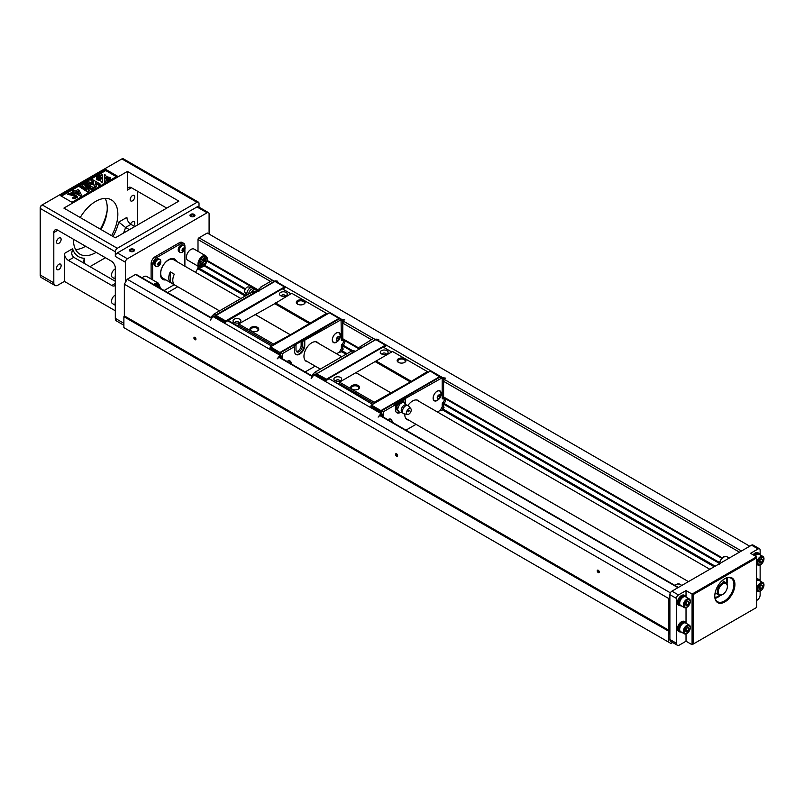 <?xml version="1.0" encoding="UTF-8"?>
<svg xmlns="http://www.w3.org/2000/svg" width="804" height="804" viewBox="0 0 804 804"><rect width="100%" height="100%" fill="white"/><g stroke="black" fill="none" stroke-linecap="round" stroke-linejoin="round"><path stroke-width="1.21" d="M240.898 298.535L173.604 259.682A10.693 6.171 120 0 0 168.257 260.215A10.693 6.171 120 0 0 161.272 269.642A10.693 6.171 120 0 0 162.91 278.204L219.502 310.887M174.307 274.184L170.277 271.852A10.693 6.171 120 0 0 170.277 282.335L174.307 284.666A10.693 6.171 120 0 1 174.307 274.184M175.584 260.828A11.407 6.583 120 0 0 173.955 259.069A11.407 6.583 120 0 0 171.875 258.526M161.041 277.29A11.407 6.583 120 0 0 162.549 278.827A11.407 6.583 120 0 0 164.89 279.35M170.277 282.335L170.277 271.852M174.458 259.411A11.769 6.794 120 0 0 173.835 258.697M162.167 278.908A11.769 6.794 120 0 0 163.091 279.078M165.865 279.913A11.769 6.794 -60 0 1 162.88 279.42A11.769 6.794 -60 0 1 161.071 269.993A11.769 6.794 -60 0 1 168.76 259.632A11.769 6.794 -60 0 1 174.639 259.049A11.769 6.794 -60 0 1 176.558 261.39M179.051 251.551L178.99 251.511A3.779 2.181 -60 0 1 178.207 249.783A3.779 2.181 -60 0 1 179.855 245.984A3.779 2.181 -60 0 1 182.769 244.969L182.83 244.999M184.89 266.204L184.89 249.009M184.89 246.637L184.89 245.954A5.708 3.296 120 0 0 183.714 243.341A5.708 3.296 120 0 0 180.86 243.622L156.659 257.592A5.708 3.296 120 0 0 152.629 264.576L152.629 279.872M164.137 290.535L174.197 284.727M154.81 265.541L154.75 265.511A3.779 2.181 -60 0 1 153.966 263.782A3.779 2.181 -60 0 1 155.614 259.973A3.779 2.181 -60 0 1 158.529 258.968L158.589 258.999M668.375 631.039L123.886 316.686L123.886 327.64L668.375 642.004L668.838 630.256L124.349 315.892L124.349 284.214L125.404 282.385L125.404 262.245A2.854 1.648 -60 0 1 127.424 258.757L207.08 212.769A2.854 1.648 -60 0 1 208.497 212.628A2.854 1.648 -60 0 1 209.09 213.934L209.09 234.064M125.404 282.385L127.213 279.249L135.484 274.476A1.427 0.824 -60 0 1 136.198 274.405L211.874 318.093M167.664 292.576L177.724 286.767M195.533 272.345L197.704 268.586A1.427 0.824 120 0 0 198.005 267.591L198.005 266.164M198.005 251.35L198.005 239.542A1.427 0.824 -60 0 1 199.01 237.803L207.281 233.019L749.76 546.217M153.765 284.546A6.412 3.708 -60 0 1 158.358 283.179L146.76 276.486A6.412 3.708 120 0 0 142.167 277.852M190.94 249.441A6.412 3.708 120 0 0 186.407 257.3A6.412 3.708 120 0 0 187.734 260.235L199.332 266.938A6.412 3.708 -60 0 1 198.005 263.993A6.412 3.708 -60 0 1 200.799 257.541A6.412 3.708 -60 0 1 205.744 255.823L194.156 249.129A6.412 3.708 120 0 0 190.94 249.441M180.86 243.622L179.342 242.748L155.152 256.717L156.659 257.592M179.342 242.748A5.708 3.296 -60 0 1 182.196 242.466L183.714 243.341M151.112 278.998L151.112 263.702A5.708 3.296 -60 0 1 155.152 256.717M124.349 284.214L668.838 598.578L669.893 596.739L669.893 594.659A2.854 1.648 -60 0 1 671.913 591.161L751.569 545.172A2.854 1.648 -60 0 1 752.986 545.032L759.549 548.81A2.854 1.648 120 0 0 758.122 548.951L751.569 545.172M127.213 279.249L670.385 592.849M194.93 337.378L194.93 337.378A1.427 0.824 60 0 1 195.935 339.127A1.427 0.824 60 0 1 194.93 339.7A1.427 0.824 60 0 1 193.915 337.961A1.427 0.824 60 0 1 194.93 337.378M396.593 453.808L396.593 453.808A1.427 0.824 60 0 1 397.598 455.546A1.427 0.824 60 0 1 396.593 456.129A1.427 0.824 60 0 1 395.578 454.391A1.427 0.824 60 0 1 396.593 453.808M668.838 630.256L668.838 598.578M598.246 570.237L598.246 570.237A1.427 0.824 60 0 1 599.261 571.976A1.427 0.824 60 0 1 598.246 572.559A1.427 0.824 60 0 1 597.241 570.82A1.427 0.824 60 0 1 598.246 570.237M667.25 544.69L671.631 547.212M465.586 428.261L469.968 430.783M566.418 486.47L570.8 489.003M719.238 563.282L443.617 404.151M352.122 351.328L342.785 345.941M245.089 289.541L204.025 265.833M207.141 260.436L259.089 290.435L207.141 260.436M342.775 338.755L359.921 348.645L343.278 339.097M443.607 396.965L722.344 557.896L444.109 397.317M719.439 562.478L443.908 403.407M352.916 350.876L343.077 345.187M245.471 288.837L204.618 265.26M721.851 558.358L446.099 399.156M359.408 349.097L345.268 340.936M255.491 289.108L206.98 261.099M123.886 316.686L124.349 315.892M672.677 642.537L670.988 643.501L668.375 642.004M125.404 262.245L115.324 256.426L115.324 251.773L40.2 208.397L40.2 274.998A5.708 3.296 120 0 0 41.386 277.611L54.994 285.47A5.708 3.296 120 0 0 57.848 285.189L64.4 281.4L115.324 310.806M53.808 232.557A5.708 3.296 60 0 1 54.994 229.954A5.708 3.296 60 0 1 57.848 230.235L53.808 232.557L53.808 282.857A5.708 3.296 120 0 0 54.994 285.47M57.848 230.235L111.284 261.089A5.708 3.296 60 0 1 115.324 268.074L115.324 318.374L123.886 323.319M199.01 207.151L199.01 203.452A2.854 1.648 120 0 0 198.417 202.146A2.854 1.648 120 0 0 196.99 202.286L117.334 248.275A2.854 1.648 120 0 0 115.324 251.773M137.504 224.989L137.504 191.231M207.08 212.769L196.99 206.95L117.334 252.938L127.424 258.757M190.689 216.407L190.689 216.407A2.492 1.437 180 0 1 190.689 214.367A2.492 1.437 180 0 1 194.216 214.367A2.492 1.437 180 0 1 194.216 216.407A2.492 1.437 180 0 1 190.689 216.407L190.689 216.407M130.188 251.33L130.188 251.33A2.492 1.437 180 0 1 130.188 249.3A2.492 1.437 180 0 1 133.725 249.3A2.492 1.437 180 0 1 133.725 251.33A2.492 1.437 180 0 1 130.188 251.33L130.188 251.33M127.424 171.433L178.84 201.121L115.324 237.803L63.898 208.105L127.424 171.433L127.424 190.066A5.708 3.296 -120 0 1 128.6 187.453A5.708 3.296 -120 0 1 131.454 187.734L166.74 208.105M115.324 281.299L73.817 257.34L68.43 260.446A5.708 3.296 60 0 1 64.4 253.461L64.4 281.4M89.947 266.657L105.435 257.712M111.595 235.652A31.376 18.11 120 0 0 111.344 199.864A31.376 18.11 120 0 0 95.656 201.412A31.376 18.11 120 0 0 80.229 217.542M73.476 239.26A31.376 18.11 120 0 0 79.968 254.195A31.376 18.11 120 0 0 95.656 252.647A31.376 18.11 120 0 0 96.158 252.345M132.459 195.593A3.206 1.849 120 0 0 130.369 198.417A3.206 1.849 120 0 0 130.861 200.99A3.206 1.849 120 0 0 134.067 199.141A3.206 1.849 120 0 0 134.067 195.432A3.206 1.849 120 0 0 132.459 195.593M133.675 225.924A3.206 1.849 120 0 0 134.067 221.633A3.206 1.849 120 0 0 132.459 221.793A3.206 1.849 120 0 0 130.549 224.105M58.853 238.095A3.206 1.849 120 0 0 56.762 240.919A3.206 1.849 120 0 0 57.245 243.491A3.206 1.849 120 0 0 60.461 241.632A3.206 1.849 120 0 0 60.461 237.934A3.206 1.849 120 0 0 58.853 238.095M58.853 264.285A3.206 1.849 120 0 0 56.762 267.119A3.206 1.849 120 0 0 57.245 269.682A3.206 1.849 120 0 0 60.461 267.832A3.206 1.849 120 0 0 60.461 264.124A3.206 1.849 120 0 0 58.853 264.285M75.596 249.552A31.376 18.11 120 0 0 85.073 246.537A31.376 18.11 120 0 0 85.566 246.235M101.002 229.532A31.376 18.11 120 0 0 105.133 198.397M117.334 176.096L105.736 169.393L60.37 195.593L71.958 202.286L117.334 176.096M198.417 202.146L123.303 158.78A2.854 1.648 120 0 0 121.876 158.921L42.22 204.909A2.854 1.648 120 0 0 40.2 208.397L40.2 207.824A2.141 1.236 -60 0 1 41.707 205.201L42.22 204.909L117.334 248.275M113.022 236.476A34.22 19.758 120 0 0 118.741 222.085L126.911 217.371A5.708 3.296 -120 0 0 130.952 224.356L134.781 226.567M129.394 229.673L125.565 227.462A39.929 23.055 -60 0 1 123.535 233.059M115.324 285.108A5.708 3.296 60 0 1 114.64 285.762A5.708 3.296 60 0 1 111.786 285.48L115.324 283.44M68.43 260.446L111.786 285.48M100.329 229.14A37.074 21.406 120 0 0 107.163 210.517M115.324 256.426A2.854 1.648 -60 0 1 117.334 252.938M196.99 206.95A2.854 1.648 -60 0 1 198.417 206.809L208.497 212.628M123.886 325.248L116.5 320.977A5.708 3.296 -60 0 1 115.324 318.374M106.872 213.09A35.647 20.582 -60 0 1 100.621 229.311M133.424 251.481A1.779 1.025 0 0 0 133.735 250.898A1.779 1.025 0 0 0 133.213 250.175A1.779 1.025 0 0 0 131.273 249.943A1.779 1.025 0 0 0 130.178 250.898A1.779 1.025 0 0 0 130.489 251.481M193.925 216.547A1.779 1.025 0 0 0 194.236 215.964A1.779 1.025 0 0 0 193.714 215.241A1.779 1.025 0 0 0 191.774 215.02A1.779 1.025 0 0 0 190.669 215.964A1.779 1.025 0 0 0 190.99 216.547M118.741 222.085L125.565 227.462L130.952 224.356M73.817 257.34L72.229 255.521L71.687 253.381L72.571 248.737A34.22 19.758 120 0 0 84.571 258.265L84.571 263.541M82.892 262.576L84.571 258.265M93.797 187.824L91.847 188.95L85.174 186.448L89.515 190.287L87.566 191.422L79.495 186.759L80.701 186.066L87.053 189.734L81.988 185.322L83.244 184.598L90.862 187.533L84.52 183.865L85.726 183.161L93.797 187.824L91.847 189.533L86.309 187.453M89.515 190.287L87.566 192.005L79.495 186.759M85.063 188.578L81.988 185.322M87.857 186.367L84.52 183.865M77.455 196.89L74.963 198.719L72.852 198.216L73.888 196.839L75.767 196.548L74.229 195.06L67.807 193.965L71.938 192.679L77.496 196.608L74.963 198.136L72.852 197.633M75.676 196.809L74.28 195.684M74.229 195.643L67.858 194.266M116.329 176.679L105.736 170.559L61.375 196.176M110.299 178.156L104.379 178.408L104.811 174.408L106.419 176.639L110.299 177.573L110.299 178.156M99.133 175.141L98.992 174.579L98.992 175.161M100.219 175.624L99.324 175.493L100.219 175.624L100.219 175.041L99.133 174.558L99.133 175.091M104.811 182.88L104.379 178.87L110.299 179.121L110.299 179.704L106.419 180.639L104.811 182.88L104.379 178.87M102.55 178.408L96.631 178.156L96.631 177.573L100.51 176.639L102.118 174.408L102.55 178.408M96.711 175.895L97.214 175.614L97.947 176.93L97.455 177.212L96.711 175.895L96.711 176.478M102.118 182.88L100.51 180.639L96.631 179.704L96.631 179.121L102.56 178.87L102.118 182.88L100.51 180.639M99.304 175.563L98.178 175.413L98.038 176.297L97.334 175.573L98.982 175.573L98.56 174.83L99.304 175.563L98.038 176.88L97.445 176.116L98.018 176.86M72.34 190.89L73.546 190.196L75.164 191.141L77.807 189.613L79.164 190.397L81.485 194.97L80.44 196.146L75.325 193.191L74.521 193.653L73.164 192.87L73.968 191.824L72.34 190.89L73.465 192.116M100.269 184.086L98.962 184.84L95.385 182.769L96.329 186.357L94.581 187.362L93.867 184.146L86.38 182.789L88.068 181.815L93.626 182.97L93.334 181.583L90.902 180.176L92.199 179.423L100.269 184.086L98.962 185.412L95.565 183.453M96.329 186.357L94.581 187.945L93.867 184.729L86.38 183.372L86.38 182.789M93.505 182.95L90.902 180.176M102.55 177.825L96.631 177.573M110.299 179.121L106.419 180.056L106.419 180.639M106.419 180.056L104.811 182.297M97.927 176.327L97.455 177.212M97.435 176.609L96.731 175.915L97.435 177.192M97.807 176.377L97.234 175.845M100.51 180.056L96.631 179.121M102.56 178.87L102.118 182.297M98.942 175.774L98.942 176.357M98.018 176.277L97.445 176.056M98.008 175.151L98.008 175.694M99.093 175.594L98.52 174.96M98.992 174.579L99.505 174.518M99.505 174.317L100.198 175.021L99.324 174.91M110.299 177.573L104.379 177.825M105.736 169.393L105.736 170.559M81.485 194.97L80.44 196.146M80.44 195.563L75.325 192.608L75.325 193.191M75.325 192.608L74.521 193.653M74.521 193.071L73.164 192.287M78.008 191.061L76.521 191.925L79.284 193.513L78.008 191.061L77.033 192.216M78.852 193.261L78.008 191.643M98.962 184.84L98.962 185.412M94.581 187.362L94.581 187.945M93.867 184.146L93.867 184.729M93.334 181.583L93.334 182.166M73.094 194.95L73.074 194.799C71.295 193.392 70.129 193.191 69.566 194.206C71.345 195.653 72.521 195.854 73.074 194.799L73.074 195.081M73.074 195.382C71.295 193.975 70.129 193.774 69.566 194.789M91.847 188.95L91.847 189.533M87.566 191.422L87.566 192.005M203.724 261.29L206.286 257.451L205.452 260.406L206.286 262.395L203.724 261.29M203.01 259.059L200.869 259.27L203.11 260.938L205.151 256.798L203.11 259.109L200.869 259.27M200.719 263.019L199.935 266.064L202.397 262.164L199.834 261.059L200.819 263.079L199.935 266.064M200.869 266.606L203.01 262.516L205.251 264.184L203.11 264.456L200.869 266.606M203.824 261.35L206.286 257.451M200.97 259.32L203.11 260.938M205.251 256.848L203.11 259.109M202.397 262.164L199.834 261.059M199.935 261.119L200.819 263.079M200.97 266.657L203.11 262.576M158.247 287.139L158.86 284.686L157.564 286.737M156.087 285.882L157.825 284.093L156.8 286.294M158.961 284.747L157.664 286.797M156.187 285.943L157.926 284.154M115.324 276.204A4.844 2.804 120 0 0 115.324 278.104M115.324 275.792A4.995 2.884 120 0 0 115.113 277.269A4.995 2.884 120 0 0 115.324 278.516M115.324 279.078L112.52 277.46A4.995 2.884 -60 0 1 111.485 275.169A4.995 2.884 -60 0 1 115.324 268.898M115.324 302.394A4.844 2.804 120 0 0 115.324 304.304M115.324 301.992A4.995 2.884 120 0 0 115.113 303.47A4.995 2.884 120 0 0 115.324 304.706M115.324 305.269L112.52 303.651A4.995 2.884 -60 0 1 111.485 301.369A4.995 2.884 -60 0 1 115.324 295.098M179.855 252.325A4.06 2.342 -60 0 1 179.654 252.225A4.06 2.342 -60 0 1 178.81 250.366A4.06 2.342 -60 0 1 180.588 246.275A4.06 2.342 -60 0 1 183.724 245.19A4.06 2.342 -60 0 1 183.905 245.31M184.94 247.27A4.06 2.342 120 0 0 184.819 246.376A4.06 2.342 120 0 0 184.106 245.411A4.06 2.342 120 0 0 180.97 246.496A4.06 2.342 120 0 0 179.202 250.587A4.06 2.342 120 0 0 180.036 252.446A4.06 2.342 120 0 0 181.232 252.587A4.884 4.884 0 0 0 184.819 246.376M182.036 250.426A1.849 1.065 -60 0 1 183.352 248.155A1.849 1.065 -60 0 1 184.659 248.908A1.849 1.065 -60 0 1 183.352 251.18A1.849 1.065 -60 0 1 182.036 250.426M182.186 250.345L183.935 248.165L184.518 248.999L183.935 250.496L182.769 251.17L182.186 250.345M183.935 250.496L182.207 250.285M184.518 248.999L183.503 248.416M183.443 248.446L182.88 249.893M160.579 288.365A4.884 4.884 0 0 1 160.619 288.505A4.06 2.342 120 0 0 160.579 288.365A4.06 2.342 120 0 0 159.865 287.4A4.06 2.342 120 0 0 159.825 287.38L159.825 287.38M155.614 266.315A4.06 2.342 -60 0 1 155.413 266.224A4.06 2.342 -60 0 1 154.569 264.365A4.06 2.342 -60 0 1 156.348 260.275A4.06 2.342 -60 0 1 159.473 259.179A4.06 2.342 -60 0 1 159.664 259.31M160.7 261.27A4.06 2.342 120 0 0 160.579 260.375A4.06 2.342 120 0 0 159.865 259.401A4.06 2.342 120 0 0 156.73 260.496A4.06 2.342 120 0 0 154.951 264.586A4.06 2.342 120 0 0 155.795 266.446A4.06 2.342 120 0 0 156.991 266.586A4.884 4.884 0 0 0 160.579 260.375M157.795 264.426A1.849 1.065 -60 0 1 159.112 262.154A1.849 1.065 -60 0 1 160.418 262.908A1.849 1.065 -60 0 1 159.112 265.179A1.849 1.065 -60 0 1 157.795 264.426M157.946 264.335L159.694 262.164L160.277 262.988L159.694 264.496L158.529 265.169L157.946 264.335M159.694 264.496L157.966 264.275M160.277 262.988L159.262 262.406M159.202 262.446L158.639 263.883M195.03 337.439A1.146 0.663 -120 0 0 195.694 339.409A1.146 0.663 -120 0 0 195.925 338.997M396.694 453.868A1.146 0.663 -120 0 0 397.357 455.838A1.146 0.663 -120 0 0 397.588 455.426M598.357 570.297A1.146 0.663 -120 0 0 599.02 572.267A1.146 0.663 -120 0 0 599.251 571.855M686.023 596.93L686.023 590.578L678.465 594.95A2.854 1.648 120 0 0 676.445 598.437L676.445 643.26A4.281 2.472 120 0 0 677.33 645.22L670.777 641.441A4.281 2.472 -60 0 1 669.893 639.481L669.893 596.739M686.023 633.904L686.023 641.23L692.073 644.718L692.073 594.076L756.604 556.81L750.554 553.323L758.122 548.951M686.023 641.23L679.47 645.009A4.281 2.472 120 0 1 677.33 645.22M756.604 600.477L757.107 600.186A4.281 2.472 120 0 0 760.132 594.95L760.132 591.201M679.008 605.291A5.708 3.296 -60 0 1 678.636 605.121A5.708 3.296 -60 0 1 677.45 602.518A5.708 3.296 -60 0 1 679.943 596.769A5.708 3.296 -60 0 1 684.335 595.241A5.708 3.296 -60 0 1 684.666 595.483M679.008 631.492A5.708 3.296 -60 0 1 678.636 631.321A5.708 3.296 -60 0 1 677.45 628.708A5.708 3.296 -60 0 1 679.943 622.969A5.708 3.296 -60 0 1 684.335 621.442A5.708 3.296 -60 0 1 684.666 621.683M686.023 607.703L686.023 623.12M686.023 590.578L693.078 594.659L693.078 644.135L756.604 607.462L756.604 556.81M760.132 554.84L760.132 550.117A2.854 1.648 120 0 0 759.549 548.81M760.132 581.031L760.132 565.011M753.097 554.79A5.708 3.296 -60 0 1 757.941 552.75A5.708 3.296 -60 0 1 758.272 552.991M756.604 578.699A5.708 3.296 -60 0 1 757.941 578.94A5.708 3.296 -60 0 1 758.272 579.192M724.846 601.935A14.261 8.231 -60 0 1 714.766 596.106A14.261 8.231 -60 0 1 724.846 578.649A14.261 8.231 -60 0 1 734.926 584.468A14.261 8.231 -60 0 1 724.846 601.935M756.604 557.976L693.078 594.659M714.766 595.814A13.547 7.819 120 0 0 717.57 601.734A13.547 7.819 120 0 0 724.344 601.06A13.547 7.819 120 0 0 733.188 589.121A13.547 7.819 120 0 0 731.117 578.267A13.547 7.819 120 0 0 724.585 578.8M715.138 598.377A13.547 7.819 120 0 0 720.424 595.322M726.997 583.945A13.547 7.819 120 0 0 726.987 577.835M692.073 644.718L693.078 644.135M681.078 631.904A5.708 3.296 -60 0 1 679.34 631.733A5.708 3.296 -60 0 1 678.164 629.12A5.708 3.296 -60 0 1 680.646 623.381A5.708 3.296 -60 0 1 685.048 621.854A5.708 3.296 -60 0 1 686.073 623.261M680.184 631.23L679.772 630.989A4.844 2.804 -60 0 1 679.772 625.391A4.844 2.804 -60 0 1 684.616 622.587L685.028 622.829M684.335 633.793L680.707 631.693A4.995 2.884 -60 0 1 679.671 629.411A4.995 2.884 -60 0 1 681.852 624.386A4.995 2.884 -60 0 1 685.701 623.05L689.329 625.14A4.995 2.884 120 0 0 685.48 626.477A4.995 2.884 120 0 0 683.299 631.502A4.995 2.884 120 0 0 684.335 633.793A4.995 2.884 120 0 0 689.329 630.909A4.995 2.884 120 0 0 689.329 625.14M684.274 631.411A4.181 2.412 120 0 0 688.716 631.803A4.181 2.412 120 0 0 688.716 625.884A4.181 2.412 120 0 0 684.274 631.411M685.49 630.708L686.365 628.457L688.103 627.452L688.978 628.688L688.103 630.939L686.365 631.954L685.49 630.708M688.978 628.688L687.47 627.813M688.103 630.939L685.782 629.954M686.676 628.276L686.093 629.773M681.078 605.713A5.708 3.296 -60 0 1 679.34 605.533A5.708 3.296 -60 0 1 678.164 602.92A5.708 3.296 -60 0 1 680.646 597.181A5.708 3.296 -60 0 1 685.048 595.653A5.708 3.296 -60 0 1 686.073 597.07M680.184 605.03L679.772 604.789A4.844 2.804 -60 0 1 679.772 599.191A4.844 2.804 -60 0 1 684.616 596.397L685.028 596.638M684.335 607.593L680.707 605.492A4.995 2.884 -60 0 1 679.671 603.211A4.995 2.884 -60 0 1 681.852 598.186A4.995 2.884 -60 0 1 685.701 596.849L689.329 598.95A4.995 2.884 120 0 0 685.48 600.286A4.995 2.884 120 0 0 683.299 605.311A4.995 2.884 120 0 0 684.335 607.593A4.995 2.884 120 0 0 689.329 604.708A4.995 2.884 120 0 0 689.329 598.95M684.274 605.211A4.181 2.412 120 0 0 688.716 605.603A4.181 2.412 120 0 0 688.716 599.694A4.181 2.412 120 0 0 684.274 605.211M685.49 604.507L686.365 602.256L688.103 601.251L688.978 602.497L688.103 604.749L686.365 605.754L685.49 604.507M688.978 602.497L687.47 601.623M688.103 604.749L685.782 603.764M686.676 602.085L686.093 603.583M756.604 579.262A5.708 3.296 -60 0 1 758.654 579.352A5.708 3.296 -60 0 1 759.679 580.769M756.604 579.975A4.844 2.804 -60 0 1 758.222 580.096L758.644 580.337M756.604 580.92A4.995 2.884 -60 0 1 759.308 580.548L762.936 582.649A4.995 2.884 120 0 0 759.087 583.985A4.995 2.884 120 0 0 756.906 589.01A4.995 2.884 120 0 0 757.941 591.292A4.995 2.884 120 0 0 762.936 588.407A4.995 2.884 120 0 0 762.936 582.649M757.881 588.91A4.181 2.412 120 0 0 762.323 589.312A4.181 2.412 120 0 0 762.323 583.392A4.181 2.412 120 0 0 757.881 588.91M759.097 588.216L759.971 585.965L761.71 584.95L762.584 586.196L761.71 588.448L759.971 589.453L759.097 588.216M762.584 586.196L761.076 585.322M761.71 588.448L759.388 587.463M760.282 585.784L759.7 587.282M753.81 555.202A5.708 3.296 -60 0 1 758.654 553.152A5.708 3.296 -60 0 1 759.679 554.569M754.252 555.453A4.844 2.804 -60 0 1 758.222 553.896L758.644 554.137M755.187 555.996A4.995 2.884 -60 0 1 759.308 554.358L762.936 556.448A4.995 2.884 120 0 0 759.087 557.785A4.995 2.884 120 0 0 756.906 562.81A4.995 2.884 120 0 0 757.941 565.091A4.995 2.884 120 0 0 762.936 562.217A4.995 2.884 120 0 0 762.936 556.448M757.881 562.71A4.181 2.412 120 0 0 762.323 563.112A4.181 2.412 120 0 0 762.323 557.192A4.181 2.412 120 0 0 757.881 562.71M759.097 562.016L759.971 559.765L761.71 558.76L762.584 559.996L761.71 562.247L759.971 563.252L759.097 562.016M762.584 559.996L761.076 559.122M761.71 562.247L759.388 561.262M760.282 559.584L759.7 561.081M714.877 597.201A11.407 6.583 120 0 0 719.962 595.342M726.776 583.533A11.407 6.583 120 0 0 725.851 578.207M716.153 593.503L715.56 593.865A7.839 4.533 -60 0 1 714.967 593.643M715.108 592.88A7.125 4.12 120 0 0 715.329 593.03L718.756 595.01A7.125 4.12 -60 0 1 718.756 586.779A7.125 4.12 -60 0 1 725.891 582.659A7.125 4.12 -60 0 1 727.369 585.925A7.125 4.12 -60 0 1 727.359 586.227M725.891 582.659L722.464 580.679A7.125 4.12 120 0 0 722.223 580.558M722.585 594.498A7.125 4.12 -60 0 1 722.324 594.659A7.125 4.12 -60 0 1 718.756 595.01M722.324 594.659L722.826 594.367A6.412 3.708 120 0 0 727.369 586.508A6.412 3.708 120 0 0 722.826 583.885A6.412 3.708 120 0 0 718.294 591.744A6.412 3.708 120 0 0 722.826 594.367L722.324 594.659M280.284 357.589L280.284 353.428L279.611 353.257L280.114 352.383L338.997 318.384L329.419 312.856L270.536 346.856L270.023 348.313L279.611 353.84L270.023 347.73M327.198 314.143L326.514 313.369L290.395 334.806L273.43 344.011L272.747 345.569M227.733 320.746L282.325 288.817L290.897 293.761M238.667 322.866A1.779 1.025 0 0 0 238.738 322.575A1.779 1.025 0 0 0 238.215 321.851A1.779 1.025 0 0 0 236.275 321.63A1.779 1.025 0 0 0 235.17 322.575A1.779 1.025 0 0 0 235.25 322.866M285.048 296.093A1.779 1.025 0 0 0 285.118 295.802A1.779 1.025 0 0 0 284.596 295.078A1.779 1.025 0 0 0 282.656 294.847A1.779 1.025 0 0 0 281.551 295.802A1.779 1.025 0 0 0 281.631 296.093M257.2 331.077A3.708 2.141 0 0 0 258.054 329.71A3.708 2.141 0 0 0 256.968 328.193A3.708 2.141 0 0 0 252.928 327.731A3.708 2.141 0 0 0 250.637 329.71A3.708 2.141 0 0 0 251.501 331.077M303.58 304.304A3.708 2.141 0 0 0 304.435 302.927A3.708 2.141 0 0 0 303.349 301.42A3.708 2.141 0 0 0 299.309 300.957A3.708 2.141 0 0 0 297.028 302.927A3.708 2.141 0 0 0 297.882 304.304M239.733 319.228A3.919 2.261 180 0 1 239.733 322.434A3.919 2.261 180 0 1 234.185 322.434A3.919 2.261 180 0 1 234.185 319.228A3.919 2.261 180 0 1 239.733 319.228M286.113 292.455A3.919 2.261 180 0 1 286.113 295.651A3.919 2.261 180 0 1 280.566 295.651A3.919 2.261 180 0 1 280.566 292.455A3.919 2.261 180 0 1 286.113 292.455M257.471 327.328A4.422 2.553 180 0 1 257.471 330.936A4.422 2.553 180 0 1 251.22 330.936A4.422 2.553 180 0 1 251.22 327.328A4.422 2.553 180 0 1 257.471 327.328M303.862 300.545A4.422 2.553 180 0 1 303.862 304.153A4.422 2.553 180 0 1 297.601 304.153A4.422 2.553 180 0 1 297.601 300.545A4.422 2.553 180 0 1 303.862 300.545M326.514 313.369L291.731 293.279L274.767 303.661L238.647 323.932L237.964 326.072L227.884 320.253M273.43 344.011L238.647 323.932M272.747 345.197L237.964 325.117M289.862 334.534L255.079 314.444M290.395 334.806L255.612 314.716M309.55 323.741L274.767 303.661M310.063 322.866L275.269 302.786M340.665 319.52L340.112 319.208M340.665 319.228L341.218 319.841M341.821 320.193L341.218 319.55M341.821 319.55L344.745 319.841L342.444 320.555M275.551 281.752L274.968 280.837L341.921 319.5M283.792 288.375L285.048 287.822L284.546 286.948L225.663 320.947L225.16 322.404L227.884 320.655M215.583 316.464L213.05 316.585L280.013 355.237L277.189 358.845L280.114 356.373L280.013 355.237M280.114 355.177L279.561 354.514M280.284 353.84L279.561 354.162M280.114 353.84L279.611 353.84M227.884 320.836L271.742 346.152M284.546 286.948L274.968 281.42L215.784 315.59L215.583 316.876L225.16 322.404M274.968 280.837L277.792 281.189M213.05 316.585L210.236 320.193M283.943 288.465L282.686 289.018M246.989 295.018L245.039 292.606A3.347 1.94 -60 0 1 245.361 289.008A3.347 1.94 -60 0 1 248.315 286.938L251.953 287.51A4.703 2.713 -60 0 1 252.305 287.611L254.496 289.762M247.069 294.967A4.703 2.713 -60 0 1 248.054 290.033A4.703 2.713 -60 0 1 251.953 287.51M248.667 294.043A4.281 2.472 -60 0 1 250.657 289.963A4.281 2.472 -60 0 1 253.803 288.948L257.19 289.41L255.833 291.078L253.119 291.772L253.139 292.515M250.627 293.279L252.898 290.294L254.938 289.219M252.315 291.299L253.119 291.772M255.833 291.078A4.995 2.884 120 0 0 253.883 292.937M258.928 291.239L257.19 289.41M258.576 290.887A4.995 2.884 120 0 0 255.994 290.978M260.295 289.892L274.315 281.219L272.596 280.224L260.496 287.219L261.009 287.5L259.089 288.616L259.089 290.586M260.496 287.219L260.496 287.792M211.794 318.052L211.794 316.263L214.015 314.052L215.733 315.037L253.943 292.978L252.737 292.274L250.315 293.098L214.015 314.052M257.853 291.299A4.281 2.472 120 0 0 255.913 291.611A4.281 2.472 120 0 0 253.974 293.55L253.943 292.978M260.295 289.309L259.089 288.616M211.794 316.263L215.251 315.882L215.251 316.655M215.251 315.882L215.733 315.037M225.663 320.947L216.085 315.419L215.583 316.294L225.16 321.821M301.138 341.409L301.138 345.489L302.344 346.182L302.344 341.529L341.067 319.761L339.348 318.766L295.289 344.785M296.405 351.418A4.492 2.593 120 0 0 301.138 345.489M280.244 356.172L280.284 355.006M280.596 352.896L270.536 346.856M339.147 318.886L338.997 318.384L339.499 318.856M282.174 358.684L282.485 353.579L294.576 346.594L294.073 346.303L295.993 345.197L294.787 344.494L280.767 352.584L280.284 353.428L281.671 358.393M316.796 342.353A11.055 6.382 120 0 0 316.374 341.851M305.46 360.765A11.055 6.382 120 0 0 306.103 360.875M334.474 342.504A5.708 3.296 -60 0 1 333.228 342.403M338.916 332.565A5.708 3.296 -60 0 1 339.62 333.59M333.308 342.132A5.417 3.126 -60 0 1 333.107 342.032A5.417 3.126 -60 0 1 332.635 341.63M337.941 332.424A5.417 3.126 -60 0 1 338.534 332.645A5.417 3.126 -60 0 1 338.715 332.766M289.812 360.906A5.708 3.296 -60 0 1 290.525 361.931M288.847 360.775A5.417 3.126 -60 0 1 289.43 360.996A5.417 3.126 -60 0 1 289.611 361.117M343.278 323.419L342.775 320.746L342.775 339.71A0.995 0.573 120 0 0 343.288 340.192A3.035 1.749 -60 0 1 344.826 341.68A3.035 1.749 -60 0 1 343.288 344.956A0.995 0.573 120 0 0 342.775 346.032L342.775 349.026L341.057 352.011L343.278 348.976M301.138 340.826L302.344 341.529M294.576 346.594L294.576 351.247A7.206 4.161 120 0 0 296.073 354.544A7.206 4.161 120 0 0 301.621 352.614A7.206 4.161 120 0 0 304.766 345.368L304.766 340.715M341.067 319.761L341.368 339.71A2 1.156 120 0 0 342.383 340.685A2.04 1.176 -60 0 1 343.419 341.68A2.04 1.176 -60 0 1 342.383 343.881A2 1.156 120 0 0 341.368 346.032L341.368 348.695L339.348 352.182L336.585 353.78M315.198 366.132L305.128 371.94M307.821 361.87A11.055 6.382 -60 0 1 306.244 361.378A11.055 6.382 -60 0 1 306.244 348.614A11.055 6.382 -60 0 1 317.299 342.233A11.055 6.382 -60 0 1 318.515 343.348M340.182 336.735A5.708 3.296 120 0 0 339.177 332.685A5.708 3.296 120 0 0 333.469 335.982A5.708 3.296 120 0 0 333.469 342.564A5.708 3.296 120 0 0 336.323 342.283A5.708 3.296 120 0 0 337.489 341.419M291.249 363.921A5.708 3.296 120 0 0 290.073 361.036A5.708 3.296 120 0 0 286.988 361.458M282.485 353.579L280.767 352.584M339.348 352.182L341.057 352.011M341.368 319.932L342.775 320.746M282.174 355.73L281.671 356.604M343.278 346.052L343.439 345.74A4.311 2.492 120 0 0 343.67 345.529M341.368 348.695L342.775 349.026M295.832 354.383A7.206 4.161 120 0 0 301.279 352.152A7.206 4.161 120 0 0 304.264 345.077L304.264 340.424M295.993 345.197L295.993 349.851A4.492 2.593 120 0 0 296.927 351.911A4.492 2.593 120 0 0 300.384 350.705A4.492 2.593 120 0 0 302.344 346.182M291.068 363.82A6.362 6.362 0 0 0 290.716 362.353A5.417 3.126 120 0 0 289.812 361.217A5.417 3.126 120 0 0 287.058 361.509M338.012 337.097L336.755 339.388M339.167 339.037L337.801 340.414L336.675 339.991L336.916 338.203L338.273 336.826L339.399 337.238L339.167 339.037L337.851 338.283M337.801 340.414L336.705 339.78M339.821 334.012A5.417 3.126 120 0 0 338.916 332.866A5.417 3.126 120 0 0 333.499 335.992A5.417 3.126 120 0 0 333.499 342.253A5.417 3.126 120 0 0 334.936 342.464A6.362 6.362 0 0 0 339.821 334.012M336.424 339.238A2.322 1.337 -60 0 1 338.303 336.595A2.322 1.337 -60 0 1 339.66 337.992A2.322 1.337 -60 0 1 337.77 340.635A2.322 1.337 -60 0 1 336.424 339.238M439.979 377.096L430.251 371.076L371.368 405.065L370.855 406.522L380.443 412.05L381.116 411.638L382.503 416.613M428.029 372.352L427.346 371.579L410.382 381.96L374.262 402.231L373.579 403.789M372.574 404.372L328.715 378.463L383.156 347.026L391.729 351.981M339.499 381.086A1.779 1.025 0 0 0 339.569 380.794A1.779 1.025 0 0 0 339.047 380.071A1.779 1.025 0 0 0 337.107 379.84A1.779 1.025 0 0 0 336.002 380.794A1.779 1.025 0 0 0 336.072 381.086M385.88 354.303A1.779 1.025 0 0 0 385.95 354.011A1.779 1.025 0 0 0 385.428 353.288A1.779 1.025 0 0 0 383.488 353.067A1.779 1.025 0 0 0 382.382 354.011A1.779 1.025 0 0 0 382.463 354.303M358.031 389.297A3.708 2.141 0 0 0 358.885 387.93A3.708 2.141 0 0 0 357.8 386.412A3.708 2.141 0 0 0 353.76 385.95A3.708 2.141 0 0 0 351.469 387.93A3.708 2.141 0 0 0 352.333 389.297M404.412 362.514A3.708 2.141 0 0 0 405.266 361.147A3.708 2.141 0 0 0 404.181 359.629A3.708 2.141 0 0 0 400.141 359.167A3.708 2.141 0 0 0 397.859 361.147A3.708 2.141 0 0 0 398.714 362.514M340.564 377.448A3.919 2.261 180 0 1 340.564 380.644A3.919 2.261 180 0 1 335.017 380.644A3.919 2.261 180 0 1 335.017 377.448A3.919 2.261 180 0 1 340.564 377.448M386.945 350.665A3.919 2.261 180 0 1 386.945 353.871A3.919 2.261 180 0 1 381.397 353.871A3.919 2.261 180 0 1 381.397 350.665A3.919 2.261 180 0 1 386.945 350.665M358.303 385.538A4.422 2.553 180 0 1 358.303 389.146A4.422 2.553 180 0 1 352.051 389.146A4.422 2.553 180 0 1 352.051 385.538A4.422 2.553 180 0 1 358.303 385.538M404.683 358.755A4.422 2.553 180 0 1 404.683 362.373A4.422 2.553 180 0 1 398.432 362.373A4.422 2.553 180 0 1 398.432 358.755A4.422 2.553 180 0 1 404.683 358.755M427.346 371.579L392.563 351.499L339.479 382.151L338.796 384.282L328.715 378.463M374.262 402.231L339.479 382.151M373.579 403.407L338.796 383.327M390.694 392.744L355.911 372.664M391.226 393.015L356.443 372.935M410.382 381.96L375.599 361.87M410.894 381.086L376.101 360.996M441.044 377.478L445.677 378.121L443.376 378.825M376.352 339.961L375.9 339.107L442.853 377.769M384.624 346.594L385.88 346.042L385.377 345.167L326.494 379.166L325.992 380.624L328.715 378.875M316.414 374.795L313.982 374.855L380.945 413.517L378.121 417.125L381.046 414.271M380.443 412.05L381.116 412.05L380.362 412.613L380.945 413.517M375.8 339.519L316.917 373.629L316.414 375.086L325.992 380.624M375.9 339.107L378.724 339.459M313.982 374.855L311.168 378.463M384.774 346.685L383.518 347.238M326.494 379.166L316.615 373.8L316.414 374.503L325.992 380.041M375.8 339.64L385.377 345.167M312.625 376.262L312.625 374.473L316.083 374.091L354.775 351.187L354.775 351.77M316.083 374.091L316.083 374.986M375.629 339.73L361.127 348.102M312.625 374.473L314.846 372.262L351.147 351.308L353.569 350.494L354.775 351.187M314.846 372.262L316.565 373.257M375.146 339.429L373.428 338.444L361.328 346.011M361.328 345.429L361.83 345.72L359.921 346.825L359.921 348.805M361.127 347.529L359.921 346.825M438.843 395.307L437.587 397.598M408.04 411.839A1.186 0.683 -60 0 1 409.286 410.281A1.186 0.683 -60 0 1 408.04 411.839M438.632 398.623L437.507 398.211L437.748 396.412L439.105 395.035L440.23 395.457L439.989 397.246L438.632 398.623L437.537 398M439.989 397.246L438.682 396.493M406.502 412.723A3.347 1.94 120 0 0 407.598 414.402A3.347 1.94 120 0 0 410.553 412.321A3.347 1.94 120 0 0 410.874 408.733A3.347 1.94 120 0 0 408.211 409.115A3.347 1.94 120 0 0 406.502 412.723M437.255 397.457A2.322 1.337 -60 0 1 439.909 394.774A2.322 1.337 -60 0 1 439.446 398.271A2.322 1.337 -60 0 1 437.255 397.457M410.874 408.733L408.553 405.869A4.703 2.713 120 0 0 408.291 405.608A4.703 2.713 120 0 0 404.603 406.603A4.703 2.713 120 0 0 402.422 411.477A4.703 2.713 120 0 0 403.608 413.728A4.703 2.713 120 0 0 403.96 413.829L407.598 414.402M391.9 422.03A6.362 6.362 0 0 0 391.548 420.572A5.417 3.126 120 0 0 390.643 419.427A5.417 3.126 120 0 0 387.89 419.718M433.255 397.226A5.417 3.126 120 0 0 434.321 400.462A5.417 3.126 120 0 0 435.768 400.683A6.362 6.362 0 0 0 440.652 392.221A5.417 3.126 120 0 0 439.748 391.076A5.417 3.126 120 0 0 435.868 392.231A5.417 3.126 120 0 0 433.255 397.226M408.291 405.608L405.337 404.794A4.281 2.472 120 0 0 401.206 410.422A4.281 2.472 120 0 0 401.417 411.578L403.608 413.728M389.669 418.995A5.417 3.126 -60 0 1 390.262 419.206A5.417 3.126 -60 0 1 390.442 419.326M438.773 390.643A5.417 3.126 -60 0 1 439.366 390.855A5.417 3.126 -60 0 1 439.547 390.985M434.14 400.342A5.417 3.126 -60 0 1 433.939 400.241A5.417 3.126 -60 0 1 433.456 399.839M405.638 404.784L403.598 401.879L399.528 404.241L397.488 409.487L399.528 412.382L402.111 412.392M390.643 419.125A5.708 3.296 -60 0 1 391.357 420.15M435.306 400.724A5.708 3.296 -60 0 1 434.059 400.613M439.748 390.774A5.708 3.296 -60 0 1 440.451 391.799M399.528 412.382L396.905 409.98L396.985 405.859L399.92 402.201L402.794 401.417L403.598 401.879M397.488 409.487L396.684 409.025L396.905 409.98M400.08 402.111A4.995 2.884 -60 0 1 401.307 401.688A4.995 2.884 -60 0 1 401.337 401.688L401.307 401.688M399.528 404.241L398.714 403.769M396.985 405.859A4.995 2.884 -60 0 1 399.92 402.201M396.734 409.658L396.724 409.638A4.995 2.884 -60 0 1 396.724 409.638A4.995 2.884 -60 0 1 396.824 406.291A4.995 2.884 -60 0 1 396.905 406.07M392.081 422.14A5.708 3.296 120 0 0 390.905 419.246A5.708 3.296 120 0 0 387.819 419.678M441.014 394.955A5.708 3.296 120 0 0 440.009 390.905A5.708 3.296 120 0 0 434.301 394.191A5.708 3.296 120 0 0 434.301 400.784A5.708 3.296 120 0 0 437.155 400.503A5.708 3.296 120 0 0 438.321 399.628M444.109 381.639L443.607 378.955L443.607 397.92A0.995 0.573 120 0 0 444.12 398.412A3.035 1.749 -60 0 1 445.657 399.9A3.035 1.749 -60 0 1 444.12 403.166A0.995 0.573 120 0 0 443.607 404.241L443.607 407.246L441.888 410.221L444.109 407.196M443.607 378.955L442.2 378.141L442.2 397.92A2 1.156 120 0 0 443.215 398.895A2.04 1.176 -60 0 1 444.25 399.9A2.04 1.176 -60 0 1 443.215 402.09A2 1.156 120 0 0 442.2 404.241L442.2 406.904L443.607 407.246M396.663 412.603A7.206 4.161 120 0 0 399.498 412.372M405.095 403.407A7.206 4.161 120 0 0 405.095 403.296L405.095 398.633L441.898 377.97L440.18 376.986L401.97 399.045L403.176 399.739L403.176 401.638M383.005 416.904L383.307 411.789L395.407 404.804L395.407 409.467A7.206 4.161 120 0 0 396.905 412.764A7.206 4.161 120 0 0 400.955 412.12M405.578 404.121A7.206 4.161 120 0 0 405.598 403.588L405.598 398.925M395.407 404.804L394.905 404.512L396.824 403.407L396.824 406.291M442.2 406.904L440.18 410.392L441.888 410.221M383.005 413.949L382.503 414.824M444.109 404.271L444.27 403.95A4.311 2.492 120 0 0 444.501 403.749M405.095 398.633L403.176 399.739M400.844 401.789A4.281 2.472 120 0 0 398.794 402.04A4.281 2.472 120 0 0 396.824 404.02M383.307 411.789L381.598 410.804L395.618 402.714L396.824 403.407M381.598 410.804L381.116 413.155M381.116 415.809L381.116 414.573M440.18 410.392L437.416 411.99M416.03 424.341L405.96 430.15M401.97 399.045L401.97 401.558M401.97 399.628L396.121 403.005M440.331 377.066L439.828 376.604L380.945 410.603L371.368 405.065M381.428 411.105L380.945 410.603L380.443 411.477L370.855 405.94M408.653 420.08A11.055 6.382 -60 0 1 407.075 419.587A11.055 6.382 -60 0 1 404.804 413.959M407.99 405.397A11.055 6.382 -60 0 1 418.13 400.442A11.055 6.382 -60 0 1 419.346 401.558M417.628 400.573A11.055 6.382 120 0 0 417.206 400.07M406.291 418.974A11.055 6.382 120 0 0 406.935 419.095M198.005 239.542L270.536 281.42M342.775 323.128L371.368 339.64M443.607 381.347L739.469 552.157M199.01 237.803L272.546 280.254M343.278 321.097L373.378 338.474M444.109 379.307L741.479 550.991M135.484 274.476L211.613 318.424M278.988 357.328L312.545 376.694M379.92 415.598L677.963 587.664M197.704 268.586L245.24 296.023M341.63 351.68L346.072 354.242M442.461 409.889L714.173 566.76M198.005 267.591L246.245 295.44M342.202 350.845L347.077 353.659M443.034 409.055L715.178 566.177M40.2 274.998L53.808 282.857M131.454 187.734L127.424 190.066M64.4 253.461L72.571 248.737M196.99 202.286L121.876 158.921M41.707 205.201L42.22 204.909L41.707 205.201M74.963 198.136L74.963 198.719M199.01 263.993A5.708 3.296 120 0 0 205.06 264.536A5.708 3.296 120 0 0 205.06 256.466A5.708 3.296 120 0 0 199.01 263.993M159.564 287.892A5.708 3.296 120 0 0 159.684 286.696A5.708 3.296 120 0 0 154.68 285.068M152.629 264.576L151.112 263.702M678.465 594.95L671.913 591.161M676.445 643.26L669.893 639.481M676.445 598.437L669.893 594.659M729.248 558.056L727.047 556.79A6.412 3.708 120 0 0 722.575 558.036A6.412 3.708 120 0 0 719.409 563.735M719.329 563.785A5.708 3.296 -60 0 1 723.58 557.262M681.852 585.423L679.651 584.146A6.412 3.708 120 0 0 675.058 585.513M674.968 585.463A5.708 3.296 -60 0 1 676.184 584.629M714.987 593.533L715.56 593.865M341.368 339.71L342.775 339.71M342.383 340.685L343.288 340.192M342.383 343.881L343.288 344.956M341.368 346.032L342.775 346.032M304.264 345.077L304.766 345.368M442.2 397.92L443.607 397.92M443.215 398.895L444.12 398.412M443.215 402.09L444.12 403.166M442.2 404.241L443.607 404.241M405.095 403.296L405.598 403.588M442.753 377.83L442.753 378.463M381.046 413.457L381.046 414.643M305.038 360.262L320.334 369.096M405.859 418.472L688.435 581.614M315.731 341.74L341.73 356.745M416.562 399.95L709.831 569.272M161.614 278.284L162.549 278.827M173.031 258.526L173.955 259.069M279.33 357.036L312.806 376.362M380.262 415.316L678.375 587.422M99.123 175.744L99.123 175.161M74.28 195.945L74.28 195.362M67.807 194.548L67.807 193.965M77.496 197.191L77.496 196.608M205.744 255.823C207.191 257.401 207.703 258.556 207.281 259.28L206.025 263.35C203.462 266.838 201.231 268.033 199.332 266.938M159.715 287.983L159.895 286.405L158.358 283.179M727.047 556.79C724.947 556.328 723.7 556.458 723.278 557.192L720.384 560.318L719.088 564.669M679.651 584.146L677.33 583.915L674.817 585.372M678.636 631.321L679.34 631.733M684.335 621.442L685.048 621.854M678.636 605.121L679.34 605.533M684.335 595.241L685.048 595.653M757.941 578.94L758.654 579.352M757.941 591.292L756.604 590.518M757.941 552.75L758.654 553.152M757.941 565.091L756.604 564.328M727.369 586.508L727.369 585.925M406.382 404.985L405.588 404.151M381.176 414.442L381.176 413.276"/></g></svg>
